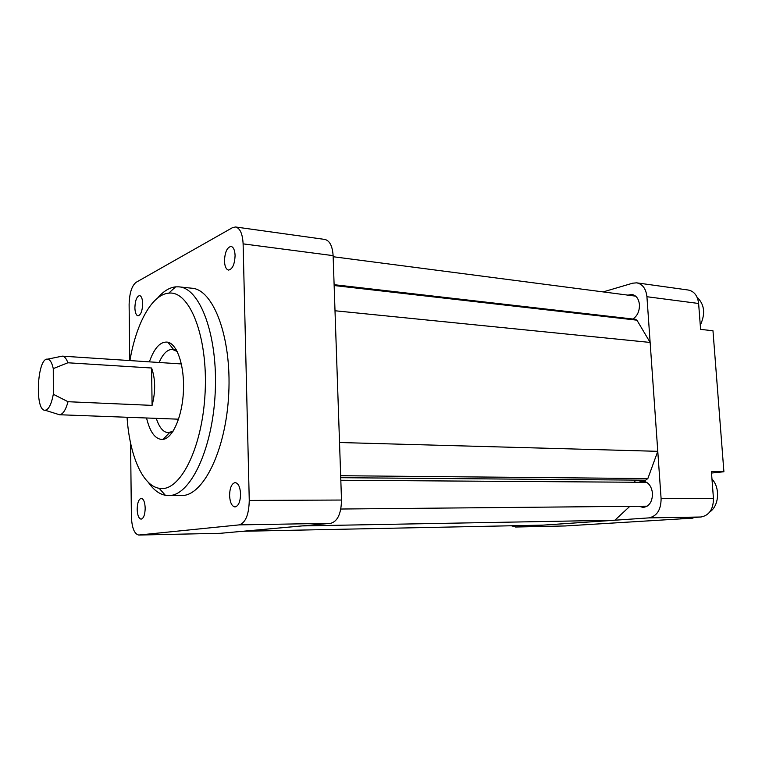 <?xml version="1.0" encoding="UTF-8"?>
<svg xmlns="http://www.w3.org/2000/svg" width="762" height="762" viewBox="0 0 762 762"><rect width="100%" height="100%" fill="white"/><g stroke="black" fill="none" stroke-linecap="round" stroke-linejoin="round"><path stroke-width="1.14" d="M340.738 477.698L645.604 480.184L647.843 478.565L657.777 451.323L339.528 442.512L335.004 310.763L650.138 342.443L636.937 320.183L635.489 319.326L334.118 284.693M614.867 520.217L302.162 525.913L243.269 531.266L543.43 525.113L614.867 520.217L629.803 506.349M633.841 482.241L636.051 480.108M657.777 451.323L650.138 342.443M134.884 307.724C135.074 312.639 136.112 315.335 138.008 315.83C140.818 315.03 142.37 310.982 142.685 303.657C142.494 298.761 141.456 296.066 139.579 295.589C136.75 296.389 135.188 300.438 134.884 307.724M137.179 509.33C137.455 515.341 138.77 518.608 141.103 519.151C143.637 518.408 144.999 514.741 145.19 508.13C144.904 502.12 143.599 498.853 141.284 498.338C138.741 499.081 137.37 502.739 137.179 509.33M229.581 495.576C230.01 502.539 231.819 506.33 235.01 506.949C238.506 506.073 240.354 501.739 240.573 493.938C240.125 486.985 238.325 483.203 235.172 482.594C231.658 483.47 229.791 487.794 229.581 495.576M224.476 261.004C224.742 266.452 226.104 269.472 228.562 270.081C232.515 269.177 234.686 264.3 235.087 255.47C234.81 250.041 233.448 247.021 231.019 246.421C227.047 247.345 224.866 252.203 224.476 261.004M130.597 443.217L131.388 516.579C131.893 527.876 134.35 534.029 138.741 535.048L239.182 524.885C245.555 522.846 248.907 514.693 249.26 500.434L243.116 243.859C242.573 233.734 240.04 228.114 235.515 226.981L232.42 227.695L136.046 282.35C131.712 285.931 129.407 293.351 129.121 304.61L129.721 360.559M157.744 297.913C163.42 291.236 169.383 287.56 175.622 286.855L178.803 286.845C200.092 287.769 218.132 335.852 215.198 392.925C212.522 450.009 189.833 496.395 168.535 495.557L181.47 495.538C203.111 496.367 226.085 450.294 228.743 393.621C231.658 336.956 213.303 289.169 191.672 288.198L179.346 286.903M220.475 533.295L330.718 523.323C337.623 521.36 341.224 513.607 341.5 500.043L333.118 255.641C332.461 245.974 329.67 240.563 324.726 239.411L235.515 226.981M156.296 418.357C159.229 427.511 163.23 432.302 168.288 432.721L173.145 431.121M177.194 351.511L172.383 349.415C167.354 349.406 162.935 353.758 159.125 362.493M149.381 361.845C154.372 347.748 160.515 341.185 167.811 342.176C177.384 344.205 184.709 366.436 183.413 391.544C182.232 416.643 172.764 438.188 163.03 439.417C155.6 439.788 150.104 432.645 146.533 417.986M127.054 417.262C129.53 454.952 142.399 485.67 159.153 488.309C179.565 492.862 202.501 448.532 205.121 392.44C208.016 336.356 189.528 290.312 168.754 293.16C151.914 294.408 136.169 323.564 129.921 360.578M168.535 495.557L165.373 495.281C159.106 494.052 153.448 489.756 148.38 482.413M68.037 401.717L152.086 405.384C155.658 391.516 155.496 379.057 151.6 368.008L67.894 362.779L53.273 368.608L53.321 394.278L68.037 401.717C65.684 410.156 62.817 414.499 59.465 414.738L57.607 414.157M60.598 356.502L62.341 356.149C64.513 356.359 66.361 358.569 67.894 362.779M53.273 368.608C51.94 362.645 50.054 359.493 47.615 359.15C37.157 357.311 34.509 411.27 45.11 410.242C48.625 409.737 51.368 404.422 53.321 394.278M151.6 368.008L152.086 405.384M709.898 511.826C719.118 505.787 720.281 487.566 711.975 479.098M700.268 325.212C705.631 313.773 704.545 304.4 697.011 297.104M511.378 525.77L515.855 527.009L648.795 517.893C656.911 516.236 661.016 509.835 661.102 498.681L646.928 296.723C645.986 288.684 642.566 284.055 636.68 282.845L688.2 290.017C694.172 291.227 697.649 295.723 698.621 303.486L700.592 329.365L712.975 330.765L723.9 471.754L711.403 471.573L713.451 498.462C713.384 509.216 709.251 515.398 701.03 516.998L680.58 518.351L693.02 518.131L565.156 525.961M636.68 282.845L632.679 283.188L603.142 291.913M632.879 319.021C637.365 315.982 639.556 311.201 639.442 304.686C638.756 298.752 636.232 295.342 631.889 294.465L627.926 295.142M639.004 506.263L643.118 507.425C649.272 506.463 652.405 501.767 652.51 493.357C651.481 485.861 648.176 481.775 642.595 481.108L638.566 482.27M711.518 473.05L723.9 471.754M693.02 518.131L692.972 517.531M334.147 285.531L636.937 320.183M340.671 475.717L647.843 478.565M138.96 535.029L220.98 533.286M239.182 524.885L330.718 523.323M249.26 500.434L341.5 500.043M243.116 243.859L333.118 255.641M646.928 296.723L698.621 303.486M648.795 517.893L701.03 516.998M661.102 498.681L713.451 498.462M515.855 527.009L565.804 525.942M138.741 535.048L220.732 533.295M169.44 432.749L171.983 432.826M173.555 349.501L176.213 349.691M173.641 349.606L167.811 342.176M169.564 432.625L163.03 439.417M159.153 488.309L165.373 495.281M168.754 293.16L175.622 286.855M181.385 363.95L62.37 356.149M47.615 359.15L62.284 356.14M178.575 419.186L59.398 414.738M45.11 410.242L59.465 414.738M646.69 482.327L340.824 480.27M647.138 506.187L340.833 509.026M635.641 296.142L333.156 256.727M515.55 527.018L565.49 525.961"/></g></svg>
